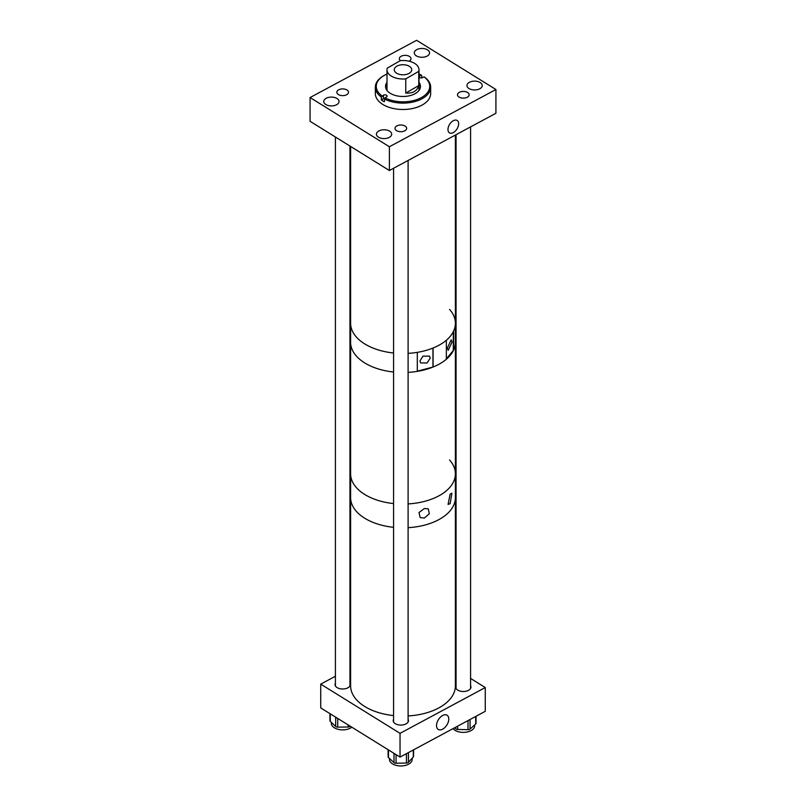 <?xml version="1.0" encoding="UTF-8"?>
<svg xmlns="http://www.w3.org/2000/svg" width="806" height="806" viewBox="0 0 806 806"><rect width="100%" height="100%" fill="white"/><g stroke="black" fill="none" stroke-linecap="round" stroke-linejoin="round"><path stroke-width="1.21" d="M453.315 132.617A7.294 4.362 121.8 0 0 458.221 126.351A7.294 4.362 121.8 0 0 457.153 120.467A7.294 4.362 121.8 0 0 453.315 120.709A7.294 4.362 121.8 0 0 448.398 126.975A7.294 4.362 121.8 0 0 449.466 132.859A7.294 4.362 121.8 0 0 453.315 132.617M427.533 49.861A7.637 4.413 0 0 0 419.15 48.763A7.637 4.413 0 0 0 414.304 52.864A7.637 4.413 0 0 0 416.349 55.866A7.637 4.413 0 0 0 424.742 56.964A7.637 4.413 0 0 0 429.578 52.864A7.637 4.413 0 0 0 427.533 49.861M480.195 82.534A7.637 4.413 0 0 0 471.812 81.436A7.637 4.413 0 0 0 466.966 85.537A7.637 4.413 0 0 0 469.011 88.539A7.637 4.413 0 0 0 477.404 89.637A7.637 4.413 0 0 0 482.24 85.537A7.637 4.413 0 0 0 480.195 82.534M389.651 131.177A7.637 4.413 0 0 0 381.258 130.078A7.637 4.413 0 0 0 376.422 134.189A7.637 4.413 0 0 0 378.467 137.191A7.637 4.413 0 0 0 386.85 138.289A7.637 4.413 0 0 0 391.696 134.189A7.637 4.413 0 0 0 389.651 131.177M336.989 98.503A7.637 4.413 0 0 0 328.596 97.405A7.637 4.413 0 0 0 323.76 101.516A7.637 4.413 0 0 0 325.805 104.518A7.637 4.413 0 0 0 334.188 105.616A7.637 4.413 0 0 0 339.034 101.516A7.637 4.413 0 0 0 336.989 98.503M405.096 126.058A5.823 3.365 0 0 0 398.698 125.222A5.823 3.365 0 0 0 395.011 128.345A5.823 3.365 0 0 0 396.572 130.632A5.823 3.365 0 0 0 402.96 131.479A5.823 3.365 0 0 0 406.657 128.345A5.823 3.365 0 0 0 405.096 126.058M346.943 89.98A5.823 3.365 0 0 0 340.555 89.144A5.823 3.365 0 0 0 336.858 92.267A5.823 3.365 0 0 0 338.419 94.564A5.823 3.365 0 0 0 344.817 95.4A5.823 3.365 0 0 0 348.504 92.267A5.823 3.365 0 0 0 346.943 89.98M467.581 92.489A5.823 3.365 0 0 0 461.183 91.652A5.823 3.365 0 0 0 457.496 94.776A5.823 3.365 0 0 0 459.057 97.063A5.823 3.365 0 0 0 465.445 97.899A5.823 3.365 0 0 0 469.142 94.776A5.823 3.365 0 0 0 467.581 92.489M409.055 61.206A5.823 3.365 0 0 0 410.989 58.697A5.823 3.365 0 0 0 409.428 56.41A5.823 3.365 0 0 0 403.04 55.574A5.823 3.365 0 0 0 399.343 58.697A5.823 3.365 0 0 0 400.411 60.641M389.389 170.509L389.389 146.752L310.078 97.536L416.611 40.3L495.922 89.506L495.922 113.273L389.389 170.509L310.078 121.303L310.078 97.536M389.389 146.752L495.922 89.506M474.653 724.937L474.653 725.833A11.344 6.549 180 0 1 466.009 732.201A11.344 6.549 180 0 1 453.254 728.856A11.344 6.549 180 0 1 453.053 728.624M476.044 716.272L476.044 723.284A2.327 1.34 180 0 1 475.671 724.01L475.671 716.463M470.079 719.476L470.079 729.077L475.671 724.01M470.079 729.077A2.327 1.34 180 0 1 468.014 729.692L468.014 720.584M457.617 726.166L457.617 729.43L468.014 729.692M454.755 727.707L455.662 728.705L455.662 727.224M457.617 729.43A2.327 1.34 180 0 1 455.662 728.705M412.168 758.224L412.168 759.413A11.344 6.549 180 0 1 403.967 765.7A11.344 6.549 180 0 1 391.222 762.889A11.344 6.549 180 0 1 389.489 759.413L389.489 758.476M413.559 749.842L413.559 756.371A2.327 1.34 180 0 1 413.287 757.005L413.287 749.983M408.42 752.603L408.42 762.315L413.287 757.005M408.42 762.315A2.327 1.34 180 0 1 406.446 763.03L406.446 753.66M396.048 754.628L396.048 763.252L406.446 763.03M396.048 763.252A2.327 1.34 180 0 1 393.993 762.617L393.993 753.348M388.462 749.923L388.462 757.529L393.993 762.617M388.462 757.529A2.327 1.34 180 0 1 388.109 756.814L388.109 749.701M351.839 727.193A11.344 6.549 180 0 1 332.989 726.73A11.344 6.549 180 0 1 331.347 723.335L331.347 722.347M350.116 726.307A2.327 1.34 180 0 1 348.132 727.002L348.132 724.896M337.724 718.438L337.724 727.133L348.132 727.002M337.724 727.133A2.327 1.34 180 0 1 335.679 726.478L335.679 717.179M330.289 713.824L330.289 721.34L335.679 726.478M330.289 721.34A2.327 1.34 180 0 1 329.956 720.645L329.956 713.622M384.583 98.483A2.186 1.259 0 0 0 383.404 98.806L381.329 99.924A27.656 15.969 0 0 0 384.311 101.778L384.996 97.798A26.719 15.425 0 0 0 421.206 97.687A26.719 15.425 0 0 0 423.986 76.842L422.596 77.598A2.186 1.259 180 0 1 419.009 77.033M384.311 98.916A27.656 15.969 0 0 0 421.84 98.846A27.656 15.969 0 0 0 430.656 87.159A27.656 15.969 0 0 0 424.671 77.235L423.986 76.842M386.991 74.041A26.719 15.425 0 0 0 384.109 75.482L383.444 75.865A27.656 15.969 0 0 0 375.344 87.159L375.344 93.526A27.656 15.969 0 0 0 391.958 108.165A27.656 15.969 0 0 0 421.84 105.213A27.656 15.969 0 0 0 430.656 93.526L430.656 87.159M381.329 99.924L381.329 97.073L383.404 95.199A2.186 1.259 180 0 1 385.772 94.957A2.186 1.259 180 0 1 387.082 96.116A2.186 1.259 180 0 1 386.386 97.042L384.996 97.798M375.344 87.159A27.656 15.969 0 0 0 381.329 97.073M419.976 85.214A20.372 11.768 0 0 0 419.009 84.439M386.991 82.363A17.46 10.085 0 0 0 385.54 86.393A17.46 10.085 0 0 0 396.028 95.642A17.46 10.085 0 0 0 414.899 93.778A17.46 10.085 0 0 0 420.46 86.393A17.46 10.085 0 0 0 419.009 82.363M420.43 86.988A17.46 10.085 0 0 0 419.009 83.542M421.689 77.89L421.689 75.391L421.004 74.998A26.719 15.425 0 0 0 419.009 74.041M384.109 75.482A26.719 15.425 0 0 0 382.014 95.944M419.009 76.298A2.186 1.259 180 0 1 419.614 75.744L421.004 74.998M386.991 83.542A17.46 10.085 0 0 0 385.57 86.988M386.991 84.439A20.372 11.768 0 0 0 386.024 85.214M447.34 348.061L451.209 339.82L452.065 342.097L448.196 350.338L447.34 348.061M419.936 360.947L420.611 362.922L427.13 362.962L430.192 358.126L429.517 356.151L423.009 356.111L419.936 360.947M449.567 309.393A52.39 30.245 180 0 1 455.39 323.246L455.39 342.268A52.39 30.245 0 0 1 408.098 372.372A52.39 30.245 180 0 0 417.307 371.365L417.307 352.353A52.39 30.245 180 0 1 408.098 353.36A52.39 30.245 0 0 0 455.39 323.246A52.39 30.245 180 0 1 453.617 331.065L453.617 350.076L446.353 358.811M393.57 353.008A52.39 30.245 180 0 1 366.236 344.807A52.39 30.245 180 0 1 350.61 323.246A52.39 30.245 0 0 0 365.954 344.636A52.39 30.245 0 0 0 393.57 353.008M393.57 372.019A52.39 30.245 180 0 1 366.236 363.818A52.39 30.245 180 0 1 350.61 342.268A52.39 30.245 0 0 0 358.227 357.975A52.39 30.245 0 0 0 393.57 372.019M453.325 331.659L453.325 349.995M433.074 367.032L433.074 348.021A52.39 30.245 180 0 0 446.353 340.233L446.353 359.244A52.39 30.245 180 0 1 433.074 367.032L417.307 371.173M449.567 459.954A52.39 30.245 180 0 1 455.39 473.807L455.39 342.268A52.39 30.245 180 0 1 453.617 350.076M432.953 348.071L432.953 366.881M450.131 503.639L448.065 504.435L450.131 494.128L451.914 493.171L450.131 503.639M424.379 518.046L420.198 517.583L418.969 512.545L424.379 508.536L428.278 508.838L429.336 513.724L424.379 518.046M408.098 715.94A52.39 30.245 0 0 0 455.39 685.835L455.39 497.574A52.39 30.245 180 0 1 408.098 527.678A52.39 30.245 0 0 0 455.39 497.574L455.39 473.807A52.39 30.245 180 0 1 408.098 503.911A52.39 30.245 0 0 0 455.39 473.807M393.57 527.326A52.39 30.245 180 0 1 365.37 518.621A52.39 30.245 180 0 1 350.61 497.574A52.39 30.245 0 0 0 365.954 518.963A52.39 30.245 0 0 0 393.57 527.326M393.57 503.569A52.39 30.245 180 0 1 365.37 494.854A52.39 30.245 180 0 1 350.61 473.807A52.39 30.245 0 0 0 358.227 489.524A52.39 30.245 0 0 0 393.57 503.569M409.176 66.193A8.735 5.038 0 0 0 399.655 65.105A8.735 5.038 0 0 0 394.265 69.759A8.735 5.038 0 0 0 396.824 73.326A8.735 5.038 0 0 0 406.345 74.414A8.735 5.038 0 0 0 411.735 69.759A8.735 5.038 0 0 0 409.176 66.193M418.767 71.351A16.009 9.239 0 0 0 419.009 69.759A16.009 9.239 0 0 0 414.324 63.221A16.009 9.239 0 0 0 400.27 60.652L387.223 68.178A16.009 9.239 0 0 0 386.991 69.759A16.009 9.239 0 0 0 391.676 76.298A16.009 9.239 0 0 0 405.75 78.867L405.75 93.083C412.803 93.556 417.135 91.048 418.767 85.567L418.767 71.351L405.75 78.867M418.767 85.567L405.75 93.083M350.61 146.45L350.61 685.835A52.39 30.245 0 0 0 365.954 707.225A52.39 30.245 0 0 0 393.57 715.587M442.655 715.486A8.372 5.007 -58.2 0 1 447.068 715.214A8.372 5.007 -58.2 0 1 448.297 721.964A8.372 5.007 -58.2 0 1 442.655 729.158A8.372 5.007 -58.2 0 1 438.242 729.44A8.372 5.007 -58.2 0 1 437.013 722.68A8.372 5.007 -58.2 0 1 442.655 715.486M335.417 683.226A7.637 4.413 0 0 0 335.044 684.586A7.637 4.413 0 0 0 339.638 688.626A7.637 4.413 0 0 0 347.89 687.81A7.637 4.413 0 0 0 350.318 684.586A7.637 4.413 0 0 0 349.945 683.226M456.055 685.725A7.637 4.413 0 0 0 455.682 687.085A7.637 4.413 0 0 0 460.266 691.135A7.637 4.413 0 0 0 468.518 690.319A7.637 4.413 0 0 0 470.956 687.085A7.637 4.413 0 0 0 470.583 685.735M393.57 719.305A7.637 4.413 0 0 0 393.197 720.665A7.637 4.413 0 0 0 397.781 724.705A7.637 4.413 0 0 0 406.033 723.889A7.637 4.413 0 0 0 408.471 720.665A7.637 4.413 0 0 0 408.098 719.305M485.272 687.548L485.272 711.315L400.038 757.106L400.038 733.339L485.272 687.548L470.583 678.43M335.417 676.234L320.728 684.133L320.728 707.9L400.038 757.106M350.61 668.073L349.945 668.426M455.39 669.01L456.055 669.413M320.728 684.133L400.038 733.339M383.404 98.806L383.404 95.199M419.614 77.598L419.614 75.744M419.009 90.423L419.009 69.759M386.991 90.423L386.991 69.759M455.39 135.055L455.39 323.246M470.583 126.895L470.583 688.445M456.055 134.693L456.055 688.455M349.945 146.047L349.945 685.946M335.417 137.03L335.417 685.946M408.098 160.465L408.098 722.025M393.57 168.273L393.57 722.025"/></g></svg>
